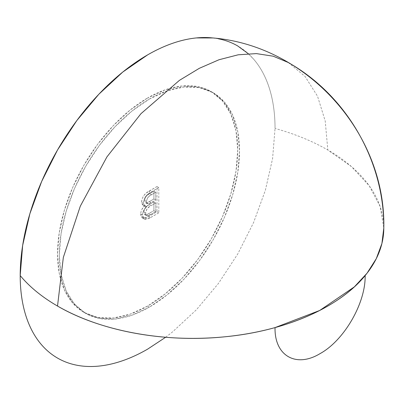 <?xml version="1.0" encoding="UTF-8"?>
<svg xmlns="http://www.w3.org/2000/svg" width="404" height="404" viewBox="0 0 404 404"><rect width="100%" height="100%" fill="white"/><g stroke="black" fill="none" stroke-linecap="round" stroke-linejoin="round"><path stroke-width="0.3" stroke-dasharray="2.02 1.52" d="M149.424 99.01A127.422 73.568 -60 0 1 213.13 92.703A127.422 73.568 -60 0 1 232.664 194.804A127.422 73.568 -60 0 1 149.424 307.091L147.622 306.05A127.422 73.568 120 0 0 230.861 193.763A127.422 73.568 120 0 0 211.327 91.663A127.422 73.568 120 0 0 147.622 97.97L149.424 99.01L166.998 90.865L183.901 87.027L199.48 87.648L213.13 92.703L224.336 102L232.664 115.18L237.789 131.734L239.522 151.03L237.789 172.331L232.664 194.804L224.336 217.599L213.13 239.835L199.48 260.656L183.901 279.265L166.998 294.94L149.424 307.091L131.845 315.241L114.943 319.079L99.364 318.458L85.714 313.398L74.508 304.106L66.18 290.925L61.055 274.366L59.322 255.07L61.055 233.775L66.18 211.297L74.508 188.501L85.714 166.266L99.364 145.445L114.943 126.841L131.845 111.161L149.424 99.01L147.622 97.97L165.196 89.824L182.098 85.986L197.677 86.608L211.332 91.663L222.533 100.96L230.861 114.14L235.987 130.694L237.719 149.99L235.987 171.291L230.861 193.763L222.533 216.559L211.332 238.794L197.677 259.615L182.098 278.225L165.196 293.9L147.622 306.05L130.043 314.201L113.14 318.039L97.561 317.418L83.911 312.358L72.705 303.066L64.377 289.885L59.252 273.326L57.52 254.03L59.252 232.734L64.377 210.257L72.705 187.461L83.911 165.226L97.561 144.405L113.14 125.801L130.043 110.12L147.622 97.97A127.422 73.568 120 0 0 64.377 210.257A127.422 73.568 120 0 0 83.911 312.358A127.422 73.568 120 0 0 147.622 306.05L149.424 307.091A127.422 73.568 -60 0 1 85.714 313.398A127.422 73.568 -60 0 1 66.18 211.297A127.422 73.568 -60 0 1 149.424 99.01M288.234 62.494L305.04 76.442L317.534 96.213L325.22 121.043L327.821 149.99L351.591 166.716L369.251 185.79L380.129 206.494L383.8 228.018A191.132 110.348 0 0 0 275.038 128.447A180.199 104.04 120 0 0 212.332 37.905M140.733 213.943L140.885 215.519L141.956 217.63L143.198 218.306L144.496 218.301L147.334 217.307L156.989 211.792L156.989 186.542L146.228 193.021L143.849 195.531L142.9 197.091L141.728 200.414L141.632 202.828L142.501 204.732L143.556 205.373L144.854 205.525L141.86 209.434L141.001 211.741L140.733 213.943C140.875 210.747 142.248 207.939 144.854 205.525L143.031 205.146L141.572 201.99C142.218 197.031 144.627 193.46 148.803 191.269L156.989 186.542L156.989 211.792L148.783 216.529L150.586 217.569L158.792 212.832L156.989 211.792L158.792 212.832L158.792 187.582L156.989 186.542L158.792 187.582L150.606 192.309L148.803 191.269L150.606 192.309C146.43 194.501 144.021 198.071 143.375 203.03L141.572 201.99L143.375 203.03L144.829 206.186L146.657 206.565L144.854 205.525L146.657 206.565C144.046 208.979 142.673 211.787 142.536 214.984L140.733 213.943L142.536 214.984L144.284 219.084L150.586 217.569L148.783 216.529L142.481 218.044L140.733 213.943M165.645 337.259L172.478 331.967L196.379 309.792L218.412 283.477L237.719 254.03L253.566 222.584L265.342 190.35L272.594 158.565L275.038 128.447C275.038 118.786 274.225 109.686 272.594 101.157C270.958 92.622 268.544 84.815 265.342 77.74C262.14 70.665 258.217 64.448 253.566 59.1L248.278 53.681M218.412 38.804L212.852 37.961M158.792 212.832L149.137 218.347L146.298 219.342L145.001 219.347L143.804 218.721L142.688 216.559L142.536 214.984L142.804 212.782L143.662 210.474L146.657 206.565L145.359 206.414L144.304 205.772L143.435 203.868L143.531 201.455L144.703 198.132L145.652 196.571L148.031 194.061L158.792 187.582L158.792 212.832M155.712 202.959L149.96 206.303L147.263 208.57L145.708 212.034L145.662 213.888L146.41 215.529L147.42 215.898L148.667 215.64L155.712 211.696L155.712 202.959L155.712 211.696L153.909 210.656L153.909 201.919L155.712 202.959L153.909 201.919L149.091 204.697L150.889 205.742L155.712 202.959M155.712 192.274L149.773 195.778L147.612 197.768L146.48 201.035L146.97 203.475L148.106 203.929L149.222 203.656L155.712 200.046L155.712 192.274L155.712 200.046L153.909 199.005L153.909 191.233L155.712 192.274L153.909 191.233L149.743 193.642L151.545 194.683L155.712 192.274M149.743 193.642C146.788 194.849 145.097 197.147 144.657 200.52L146.46 201.561C146.894 198.187 148.591 195.889 151.545 194.683L149.743 193.642L153.909 191.233L153.909 199.005L155.712 200.046L148.576 203.863L147.293 203.742L146.46 201.561L144.657 200.52L145.496 202.702L146.773 202.823L148.576 203.863L146.773 202.823L149.399 201.606L151.202 202.646L149.399 201.606L153.909 199.005L147.42 202.616L146.304 202.889L145.167 202.434L144.677 199.995L145.415 197.41L147.091 195.379L149.743 193.642M149.091 204.697C146.021 206.096 144.263 208.57 143.814 212.115L145.617 213.155C146.066 209.61 147.824 207.136 150.889 205.742L149.091 204.697L153.909 201.919L153.909 210.656L155.712 211.696L148.667 215.64L146.667 215.721L145.617 213.155L143.814 212.115L144.864 214.681L146.864 214.6L148.667 215.64L146.864 214.6L148.733 213.645L150.535 214.686L148.733 213.645L153.909 210.656L146.864 214.6L145.617 214.857L144.607 214.489L143.859 212.847L144.208 209.802L146.319 206.626L149.091 204.697M213.13 92.703L211.327 91.663M85.714 313.398L83.911 312.358M143.031 205.146L144.829 206.186M142.481 218.044L144.284 219.084M145.496 202.702L147.293 203.742M144.864 214.681L146.667 215.721"/><path stroke-width="0.61" d="M212.852 37.961L196.379 37.925C188.653 38.693 180.684 40.501 172.478 43.354C164.271 46.208 155.984 50.045 147.622 54.878L122.76 72.058L98.859 94.228L76.831 120.543L57.52 149.99L41.673 181.436L29.901 213.671L22.649 245.46L20.2 275.579A180.199 104.04 120 0 1 84.416 110.747A180.199 104.04 120 0 1 212.332 37.905C307.106 45.566 385.946 133.239 383.8 228.018L381.911 243.491L376.286 258.656L367.034 273.215L354.338 286.88L319.68 310.479L275.038 327.594C274.417 355.747 296.016 368.221 320.089 353.606C344.163 340.426 365.761 303.015 365.14 275.579C339.219 307.489 285.229 331.063 224.993 336.779C164.898 342.986 100.384 331.144 57.52 306.05L63.342 257.388L80.295 206.197L106.934 156.888L140.951 113.701L179.421 80.361L199.298 68.321L219.034 59.736L238.198 54.798L256.378 53.606L273.18 56.191L288.234 62.494C346.632 95.485 384.436 161.186 383.8 228.018A191.132 110.348 0 0 1 327.821 306.05A191.132 110.348 0 0 1 20.2 275.579C20.2 285.239 21.018 294.334 22.649 302.869C24.28 311.398 26.699 319.205 29.901 326.281C33.103 333.361 37.027 339.572 41.673 344.92C46.324 350.268 51.606 354.651 57.52 358.07C63.438 361.484 69.872 363.868 76.831 365.216C83.785 366.569 91.127 366.862 98.859 366.095C106.59 365.332 114.554 363.519 122.76 360.666C130.967 357.818 139.254 353.975 147.622 349.142L165.645 337.259M248.278 53.681L237.719 45.955C231.805 42.536 225.366 40.153 218.412 38.804"/></g></svg>
